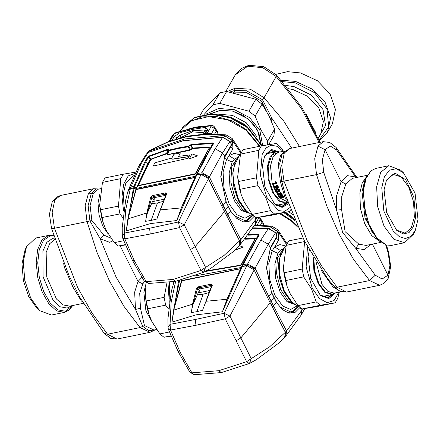 <?xml version="1.0" encoding="UTF-8"?>
<svg xmlns="http://www.w3.org/2000/svg" width="440" height="440" viewBox="0 0 440 440"><rect width="100%" height="100%" fill="white"/><g stroke="black" fill="none" stroke-linecap="round" stroke-linejoin="round"><path stroke-width="0.66" d="M298.05 227.441L291.594 221.276L279.603 213.615M260.442 225.121L261.905 222.569L263.896 224.174L260.651 218.752M254.441 225.654L270.347 226.672L271.777 226.1M257.109 225.044L260.233 219.604L261.905 222.569L261.679 220.572M253.539 227.134L270.204 226.87L269.665 228.602M276.48 233.811L278.173 232.375L277.893 231.831L270.204 226.87L278.041 231.622L276.149 233.294M286.572 244.514L278.041 231.622L277.849 229.746M255.09 224.565L256.702 225.044M258.649 218.163L260.233 219.604L260.365 218.246M283.443 248.523L280.203 250.338L274.697 246.939L272.217 250.767L269.984 249.271M280.203 250.338L277.865 253.281L274.846 264.226L275.66 278.382L280.099 292.039L286.995 301.615L294.921 304.552M291.027 301.708L284.086 291.973L279.576 278.504L278.427 264.341L280.907 252.819L284.675 247.143L279.708 258.049L279.565 274.362L284.284 290.978L292.397 302.687L296.593 305.327L298.078 305.784M284.675 247.143L285.984 246.059M297.341 225.852L291.814 220.693L280.572 213.417M288.844 211.723L292.589 214.566M298.458 306.158L291.368 312.455L293.97 311.19L297.072 307.786M270.006 302.297L271.26 301.34L273.884 297.435M241.307 267.575L241.505 267.173M194.09 276.106L241.368 267.454M241.351 267.212L251.488 247.698M245.24 238.832L256.751 238.359M254.936 239.096L253.38 242.352L254.92 238.92L244.954 239.184M205.068 271.524L240.361 265.518L241.351 264.93L253.38 242.352M276.771 236.577L276.463 233.783L275.682 232.573L268.395 228.47L260.843 240.031L268.285 244.195L270.452 247.583L266.464 267.894L271.562 292.793L266.651 268.098L270.452 247.583L276.771 236.577L276.832 237.292L270.501 248.309M285.197 336.578L285.852 335.984L286.545 331.001L273.57 306.009L272.355 306.972M285.379 332.079L286.545 331.001L301.548 310.618L300.597 308.017M245.438 238.585L256.878 238.145M256.52 238.293L258.291 234.746L248.083 235.153M294.872 309.986L295.125 310.211M293.959 310.651L294.547 310.745M255.657 240.246L258.599 235.301L258.445 234.152L248.545 234.526M271.326 304.925L272.558 303.98L273.57 306.009L276.281 302.214L282.452 309.645L288.954 313.181L295.026 312.439L299.97 307.516M276.425 234.042L275.649 232.832L268.213 228.597L252.434 228.882M256.234 239.982L259.193 235.01L258.594 235.306L255.629 240.29L242.176 265.821L242.671 264.776L243.276 264.473L256.234 239.982L255.602 240.339L242.688 264.754M259.193 235.01L258.445 234.152M247.638 265.579L247.638 263.995L255.09 268.191L268.857 296.593L271.562 292.793L276.281 302.214L280.374 307.175L291.742 312.389L298.898 306.581M181.808 280.588L181.836 279.917M181.841 280.61L182.078 279.851M242.171 265.832L241.896 266.426L242.176 265.826L242.292 266.139M260.843 240.031L247.638 263.995L243.276 264.473L242.88 266.046M253.743 269L255.09 268.191L268.285 244.195L275.682 232.579M210.975 287.793L211.041 286.682L200.046 288.932L199.694 292.556M211.041 286.682L211.255 287.073M235.004 250.14L243.183 247.143L235.142 249.882M243.144 247.066L239.267 245.663M241.351 264.93L241.197 264.622L240.207 265.21L206.195 270.936M241.197 264.622L253.22 242.044M197.016 294.921L203.143 294.212L196.829 311.702L191.345 312.548L192.594 303.902L196.46 288.437L197.549 288.69L199.265 290.488L193.094 304.205L197.549 288.69L198.627 287.93L211.282 285.34L211.195 284.147L212.361 285.18L203.148 308.577M193.094 304.205L191.961 308.798M196.46 288.437L198.468 286.754L198.627 287.93L200.002 289.377M211.431 286.622L211.282 285.34L211.882 285.478L205.782 301.301L226.936 299.25L240.587 268.78L181.841 280.814L174.196 308.38L172.002 322.141L173.553 310.145L193.149 304.007M212.361 285.18L211.871 285.5M199.265 290.488L199.953 289.877M203.038 308.913L202.598 310.244L196.829 311.702M178.64 280.698L172.002 322.141L196.152 314.831L222.448 311.806L227.684 297.423M198.198 292.859L209.941 290.455M236.17 340.819L225.209 318.857L195.96 325.259L170.478 330.066L180.158 352.286L191.912 372.867L218.719 370.711L246.642 361.658L236.17 340.819L240.84 337.948L229.95 316.102L254.144 269.99L270.132 302.836L240.84 337.948L251.268 358.672L246.642 361.658L249.249 363.534M194.282 374.737L191.912 372.867L189.86 372.174L194.282 374.737L221.386 372.587L218.719 370.711M180.158 352.286L178.073 351.516L168.361 329.252L170.478 330.066L170.038 324.335L171.166 302.22L175.665 281.347M168.361 329.252L168.009 327.514L170.038 324.335L195.234 319.512L224.147 313.252L225.209 318.857L229.95 316.102L224.147 313.252L246.703 265.76L241.775 266.613L236.385 278.031L242.033 266.288L242.501 266.09L222.448 311.806L227.15 299.167M179.564 280.478L173.855 308.391L174.196 308.38M240.746 268.692L181.577 280.61L173.553 310.145M284.652 337.266L285.334 332.283L269.709 346.72L251.268 358.672L249.508 363.413L256.333 359.722L278.801 343.062L284.652 337.266L285.67 335.654L285.83 333.311L270.132 302.836L254.221 269.863L246.78 265.617L242.501 266.09M173.575 282.887L174.147 281.644M182.006 280.665L180.978 280.132M236.385 278.041L227.909 297.325L236.39 278.031M254.067 269.841L253.215 268.274L250.47 266.189L246.78 265.617M285.346 332.019L270.182 302.643M125.813 182.881L132.913 176.149L133.689 175.989M147.406 152.697L149.798 150.436L147.538 152.499M226.083 134.855L224.653 135.427L205.497 134.47L186.296 136.763L167.475 142.257L149.435 150.832L149.006 152.103M147.087 153.236L149.292 151.03L184.756 138.925L224.51 135.625L223.971 137.357M259.446 146.289L245.9 130.026L228.058 119.9L208.637 116.584L191.356 120.703L179.52 131.483M188.078 129.113L195.184 127.182L205.282 125.906M214.748 133.87L216.211 131.324L218.202 132.924L214.957 127.501M169.065 141.372L172.651 135.124L175.78 132.968L193.804 128.161L210.37 125.884L211.382 125.356M211.415 133.799L214.539 128.359L216.211 131.324L215.985 129.322M230.786 142.566L232.48 141.125L232.199 140.58L224.51 135.625L232.348 140.376L230.456 142.048M240.878 153.263L232.348 140.376L232.155 138.501M206.509 133.864L207.152 133.397L205.519 133.529L207.73 129.679L206.431 130.559L204.749 133.491L205.519 133.529L205.051 133.925M214.671 126.995L214.539 128.359L211.03 126.649L207.152 133.397L211.007 133.793M203.698 132.743L204.963 130.048L192.83 130.565L192.522 131.813L203.698 132.743L203.929 133.133L203.423 134.013M192.522 131.813L180.609 137.704M172.029 140.311L174.185 136.549L178.75 138.21M172.684 135.069L174.471 133.32L176.055 132.572L175.78 132.968M192.83 130.565L180.147 135.13L179.971 132.633L193.138 129.316L205.502 127.402L204.963 130.048L206.371 130.658M176.038 139.007L176.974 137.374L180.147 135.13L180.956 137.395M237.749 157.273L234.509 159.088L229.004 155.694L226.523 159.522L224.29 158.026M234.509 159.088L232.172 162.036L229.152 172.981L229.966 187.138L234.405 200.788L241.302 210.364L249.233 213.301M245.333 210.463L238.392 200.728L233.882 187.253L232.733 173.09L235.219 161.573L238.986 155.898L234.014 166.798L233.871 183.117L238.596 199.727L246.703 211.442L250.899 214.082L252.384 214.533M238.986 155.898L240.295 154.809M259.875 146.201L246.12 129.442L232.172 120.901L216.75 116.551L201.762 116.925L189.079 121.985M217.888 114.12L232.507 115.407L246.224 122.755L256.498 136.296M260.519 142.511L257.494 130.103L248.358 119.037L232.716 111.155L220.737 110.308L210.496 113.779M252.764 214.907L245.674 221.21M224.312 211.046L225.566 210.095L228.201 206.201L225.979 201.328L220.957 176.853L224.757 156.332L220.77 176.644L225.979 201.328M195.619 176.33L195.811 175.929M211.057 147.114L192.814 148.258L189.767 150.056L167.668 154.583L167.151 154.528L166.612 153.621L150.86 159.33L148.159 163.51L136.554 188.326L195.674 176.204M195.657 175.962L205.794 156.448M209.242 147.846L207.686 151.107L209.198 147.945L208.632 147.45L193.078 148.533L189.75 150.37L166.089 155.062M138.881 185.697L138.331 185.328L138.881 185.697L194.667 174.273L195.663 173.685L207.686 151.107M166.155 155.122L165.946 154.555M134.47 188.018L135.245 187.115L134.816 186.257L133.958 186.257L134.255 187.869M136.708 188.04L136.373 188.029L136.147 189.365M150.387 159.726L148.445 157.316L145.453 162.288L144.617 162.234L133.958 186.257L130.79 187.319L140.91 163.988L148.099 152.592L146.273 154.138L138.881 165.853L140.91 163.988M150.86 159.33L150.056 159.704L147.823 163.482L145.453 162.288L134.816 186.257M135.245 187.115L136.373 188.029L147.823 163.482L148.159 163.51M231.077 145.332L230.769 142.538L229.988 141.323L222.701 137.225L215.149 148.781L222.591 152.95L224.757 156.332L231.077 145.332L231.138 146.047L224.818 157.047M190.614 149.727L188.815 146.476L188.227 146.773L189.811 149.82L167.668 154.583M239.509 245.333L240.157 244.739L240.851 239.751L227.882 214.759L226.666 215.721M239.685 240.834L240.851 239.751L255.855 219.368L254.903 216.766M189.767 150.056L192.269 148.274L190.625 145.173L191.274 145.002L191.406 144.392L212.751 142.901L213.505 143.759L212.9 144.062L212.597 143.501L210.887 146.812L211.184 146.899M192.451 148.396L192.869 148.016L210.826 147.048M192.814 148.258L191.274 145.002L212.597 143.501L212.751 142.901M166.832 153.643L167.706 154.347L168.806 150.75L168.586 149.281L168.141 149.776L168.806 150.75L178.371 148.484L188.227 146.773L188.353 146.163L191.406 144.392M167.151 154.528L168.899 150.15L178.481 147.879L188.353 146.163L188.815 146.476L190.625 145.173L190.168 144.864M166.612 153.621L167.002 153.445L168.141 149.776L167.745 149.82L167.838 149.215L168.586 149.281M147.609 157.256L149.215 155.914L149.138 156.497L150.887 159.099L166.645 153.384L167.745 149.82L149.138 156.497L148.445 157.316L147.609 157.256L144.617 162.234M249.183 218.74L249.431 218.966M248.265 219.406L248.853 219.494M225.632 213.681L226.864 212.729L227.882 214.759L230.588 210.964L236.759 218.394L243.26 221.936L249.332 221.188L254.276 216.266M230.736 142.797L229.955 141.581L222.519 137.352L183.183 140.723L148.099 152.592L183.354 140.597L222.701 137.225M149.215 155.914L167.838 149.215M209.963 149.001L212.9 144.062L209.935 149.045L210.54 148.731L197.582 173.228L197.186 174.801M201.944 174.328L201.944 172.75L196.983 173.525L209.935 149.045L196.994 173.503M215.149 148.781L201.944 172.75L209.396 176.946L223.163 205.348L225.869 201.548L230.588 210.964L234.68 215.924L246.054 221.139L253.209 215.331M130.68 188.76L130.79 187.319L128.409 189.893L138.853 165.897M136.114 189.343L136.29 188.26M196.477 174.587L196.983 173.525L196.597 174.895M208.049 177.755L209.396 176.946L222.591 152.95L229.994 141.328M165.281 196.548L165.347 195.431L154.352 197.687L154 201.306M165.347 195.431L165.561 195.828M189.03 156.442L189.855 154.935L178.574 156.36L180.4 152.928L173.982 154.242L171.776 158.158L171.694 158.785L172.981 159.027L189.068 156.519L189.855 154.935M171.715 158.818L173.019 159.104L189.068 156.519M178.602 156.393L180.4 152.928M188.1 158.18L188.914 156.656L172.865 159.247L171.364 158.961L171.573 158.015L154.886 162.861L153.137 166.111L188.139 158.257L188.914 156.656M188.139 158.257L153.137 166.111M171.38 158.994L171.573 158.015M197.456 155.815L189.316 158.895L192.011 153.89L197.494 155.892L189.316 158.895M195.663 173.685L195.503 173.371L194.513 173.965L138.727 185.389M138.331 185.328L150.612 159.946L151.646 159.121L165.291 154.226L165.798 154.264L166.084 155.045M195.503 173.371L207.531 150.794M151.322 203.676L157.448 202.966L151.135 220.451L145.651 221.304L146.905 212.652L150.766 197.191L151.855 197.439L153.571 199.238L147.4 212.955L151.855 197.439L152.933 196.68L165.589 194.09L165.501 192.902L166.666 193.936L157.454 217.333M160.006 210.375L157.702 216.618M145.992 219.027L146.273 217.547L145.965 219.027M147.4 212.955L146.273 217.547M150.766 197.191L152.774 195.509L152.933 196.68L154.308 198.127M165.737 195.377L165.589 194.09L166.188 194.227L160.083 210.172M166.666 193.936L166.177 194.255M153.571 199.238L154.259 198.627M122.667 238.007L124.784 238.821L124.344 233.085L149.54 228.267L150.266 234.009L124.784 238.821L134.464 261.041L132.38 260.271L122.667 238.007L122.314 236.269L124.344 233.085L125.559 210.364L130.29 188.997L133.413 187.952L126.308 230.89L150.464 223.586L176.754 220.561L181.99 206.179L194.893 177.535L136.147 189.563L128.502 217.135L126.308 230.89L127.859 218.895L147.455 212.757M157.344 217.668L156.904 218.999L151.135 220.451M152.504 201.614L164.246 199.21M149.54 228.267L178.459 222.002L184.256 224.857L208.45 178.739L224.439 211.585L195.146 246.697L190.476 249.568L179.514 227.612L150.266 234.009M134.464 261.041L146.218 281.622L173.024 279.461L200.948 270.413L190.476 249.568M148.588 283.492L146.218 281.622L144.166 280.929L148.588 283.492L175.692 281.336L173.024 279.461M195.052 177.447L136.147 189.563L134.244 188.04L128.161 217.146L128.502 217.135M136.312 189.415L135.883 189.365L127.859 218.895M239.652 240.768L224.015 255.475L205.573 267.427L203.555 272.288L200.948 270.413L205.573 267.427L184.256 224.857L179.514 227.612L178.459 222.002L201.009 174.51L196.724 174.988L176.754 220.561L181.99 206.179M127.881 191.642L130.46 188.837L133.584 187.798L134.425 187.985L133.584 187.798M190.218 187.825L182.215 206.074L196.081 175.373L190.218 187.825M196.724 174.988L196.086 175.362L196.724 174.988M196.806 174.845L201.091 174.367L208.527 178.613L224.439 211.585L239.646 241.032L238.959 246.021L239.976 244.404L240.136 242.066L239.657 240.779L224.488 211.398M208.379 178.596L207.521 177.023L204.776 174.944L201.086 174.372M319.176 140.739L327.525 132.242L330.583 117.931L325.177 102.421L312.548 89.243L295.565 81.406L281.254 80.245M275.853 74.388L287.48 71.649L300.443 72.913L317.427 80.757L330.055 93.929L335.456 109.439L332.398 123.75L327.525 132.242M315.618 132.391L306.163 114.279M248.974 65.263L247.775 66.22L262.752 67.7L276.232 76.511L301.307 108.323L319.055 142.527M247.775 66.22L235.29 74.85L225.693 91.564M232.964 92.373L234.124 92.12L235.136 88.22L250.388 89.227L264.038 97.735L283.85 121.237L299.486 146.531M235.136 88.22L227.266 91.531M230.115 91.916L234.531 90.558L246.505 90.745L262.554 99.787L271.898 118.3L291.715 148.126M234.124 92.12L245.883 92.307L261.553 101.151L266.31 110.858M270.138 118.217L271.898 118.3L271.579 121.484M200.195 115.341L203.225 110.061L219.852 92.846L226.65 91.454L255.816 99.292L248.958 111.238L255.151 116.116L260.815 129.701L267.69 141.163L267.537 144.837M268.697 144.639L273.95 135.498L274.555 129.217L267.69 141.163M255.151 116.116L262.014 104.17L268.889 115.638L274.555 129.217M255.816 99.292L262.014 104.17M204.083 114.444L212.988 104.792L219.791 103.4L226.65 91.454M212.988 104.792L219.852 92.846M248.958 111.238L219.791 103.4M205.86 114.163L218.658 108.455L234.548 109.709L249.535 117.612L259.837 130.168L262.697 145.668M210.128 113.79L220.495 110.237L232.639 111.089L243.711 115.715L252.901 123.343L258.852 132.847L260.689 142.83M378.752 240.427L376.64 238.497L365.019 218.147L362.016 191.796L364.777 180.571L365.959 177.969L362.978 190.069L366.218 218.482L371.679 231.237L378.752 240.427L386.183 244.987L376.844 237.914L368.957 224.219L364.21 206.828L363.605 189.448L366.146 178.261L370.997 170.852L375.766 168.382L388.773 165.721L380.727 172.315L376.613 186.78L377.668 206.806L384.021 226.105L393.894 239.305L404.542 242.715L413.65 234.042L415.239 230.538L418 219.335L415.002 193.028L403.398 172.716L396.11 168.718L389.417 170.187L384.357 176.897L381.739 187.787L383.845 211.019L393.129 230.907L399.245 236.638L405.427 238.557L410.977 236.44L415.239 230.538M386.183 244.987L391.534 245.382L404.542 242.715M403.398 172.716L400.56 170.115L388.773 165.721M341.616 209.732L336.562 210.067L323.741 172.321L322.355 159.676L325.116 149.705L330.209 146.003L336.606 149.93L336.045 147.416L329.714 142.428L323.197 141.674L318.01 146.13L325.116 149.705L341.11 181.643L336.655 195.619L336.562 210.067L342.689 232.606L355.702 248.292L358.864 244.178L345.114 231.649L341.616 209.732L341.737 196.702L345.846 184.024L352.325 178.354L367.373 175.274M415.657 217.294L413.82 197.071L405.735 179.751L395.027 173.09L386.485 180.07L384.082 189.827L386.689 212.735L396.798 230.423L403.139 233.899L408.969 232.623L413.375 226.782L415.657 217.294M358.864 244.178L366.064 245.427L381.111 242.347M356.202 177.562L355.586 176.946L355.68 177.667M336.606 149.93L355.586 176.946L347.452 175.643L341.11 181.643L345.846 184.024M396.44 230.087L405.086 233.129L411.23 228.091L414.375 217.041L413.567 201.751L408.716 187.011L401.175 176.93L393.041 174.323L386.287 180.521M372.4 244.129L387.943 275.171L387.959 279.037L383.983 283.388L379.665 285.285M318.01 146.13L314.694 158.719L316.52 174.603L326.59 205.524L339.053 234.047L353.529 259.314L369.584 280.572L379.616 285.296L346.522 292.072L339.565 291.126L334.653 287.056L327.943 279.12M284.708 151.173L280.654 155.04L284.312 153.032L290.103 148.456L323.395 141.642M284.312 153.032L281.716 165.473L284.004 181.264L307.197 240.57L321.508 265.87L337.068 287.232L346.522 292.072M289.877 148.506L283.399 152.477L282.117 154.237L279.725 163.636L281.848 181.605L285.346 194.898M280.654 155.04L278.317 164.269L280.406 181.83L285.115 197.896L286.38 197.918M340.918 291.676L333.047 286.941L321.8 271.15L322.157 271.073M286.913 199.441L285.115 197.896M275.336 182.853L272.817 183.37L272.558 183.816L275.446 183.227L275.127 182.1L275.803 181.561L276.238 182.446L276.942 182.694L276.826 183.601L276.942 182.694M274.555 187.006L275.248 188.738L274.505 189.261L273.361 186.313L273.609 185.884L274.808 186.01L276.551 187.473L277.387 187.682L276.859 188.117L277.101 187.693M277.574 187.693L277.321 186.769L276.216 186.461L276.254 185.455L277.937 186.038L278.333 187.693L277.827 188.474L276.964 188.694L274.093 186.852L275.006 189.162M276.177 189.464L275.407 190.289L276.177 189.464L278.003 189.09L279.389 189.574L279.802 190.13L279.565 190.548L279.147 189.992L279.389 189.574M275.407 190.289L275.209 190.801L275.781 191.95L277.173 192.39L279.312 191.84L279.956 190.724L279.802 190.13M280.72 193.924L278.108 193.413L277.057 193.43L276.815 193.853L277.123 194.365L281.974 194.909L282.222 194.48L280.742 192.132L279.966 192.66L280.742 192.132M279.763 195.69L279.015 196.471L279.103 197.368L280.258 198.011L282.051 197.94L283.399 197.368L283.784 196.526L283.553 196.07L281.589 195.316L279.516 196.125L280.627 195.437M321.58 270.221L321.8 271.15M275.803 181.561L275.127 182.1M275.99 182.089L275.737 182.54L276.689 183.139M275.545 182.017L275.737 182.54M276.238 182.446L275.985 182.892M276.551 182.644L276.293 183.09M272.558 183.816L272.745 184.437L276.826 183.601M274.247 185.845L273.999 186.274L276.859 188.117M273.625 185.878L273.378 186.313L273.999 186.274M274.808 186.01L274.56 186.439M275.346 186.373L275.105 186.797M275.94 186.912L275.699 187.336M276.271 187.237L276.023 187.66M276.551 187.473L276.309 187.897M276.826 187.627L276.584 188.051M277.409 187.985L277.145 188.106M276.337 185.433L276.007 185.884M276.953 185.422L276.705 185.851L277.695 186.466L278.091 188.111M276.089 185.867L276.705 185.851M277.497 185.631L277.25 186.06M277.937 186.038L277.695 186.466M278.267 186.615L278.02 187.038M278.405 187.204L278.157 187.627M278.784 189.228L278.542 189.646L279.147 189.992M278.003 189.09L277.767 189.508L278.542 189.646M279.956 190.724L279.714 191.142L279.565 190.548M279.532 191.631L279.714 191.142M277.057 189.189L275.935 189.882M276.815 189.607L277.767 189.508M279.163 193.523L278.922 193.947L276.815 193.853M278.108 193.413L277.865 193.831M280.242 193.765L280 194.189L278.922 193.947M279.966 192.66L281.132 194.563L280 194.189M280.5 192.555L281.974 194.909M282.403 195.399L282.15 195.833L280.379 195.872M281.589 195.316L281.341 195.751M283.058 195.646L282.81 196.081L282.15 195.833M283.553 196.07L283.3 196.51L282.81 196.081M283.784 196.526L283.531 196.972L283.3 196.51M283.399 197.368L283.531 196.972M279.015 196.471L279.516 196.125M288.052 202.648L286.198 203.346L279.081 201.064L272.481 192.247L268.24 179.344L267.531 165.968L270.281 156.299L275.66 151.894L279.163 152.13M313.247 257.026L313.902 270.435L318.131 283.404L324.748 292.292L331.892 294.591L335.022 292.996M277.068 190.163L275.759 190.916L276.551 191.84L278.548 191.582L279.158 191.037L278.372 190.102L277.068 190.163M280.016 196.488L282.029 196.202L282.942 196.911L282.387 197.368L280.368 197.659L279.45 196.961L280.016 196.488M275.66 151.894L265.991 153.906M276.518 205.293L286.198 203.346M277.865 191.769L279.142 190.965M278.79 191.163L278.548 191.582M278.102 191.351L277.129 191.873M277.371 191.455L276.788 191.422L276.551 191.84M276.788 191.422L276.364 191.235L276.128 191.653M276.364 191.235L276.084 190.894L275.841 191.312M276.012 190.559L276.084 190.894M275.94 190.597L275.759 190.916M281.705 197.549L282.893 196.796M282.639 196.922L282.387 197.368M281.963 197.098L280.968 197.659M281.221 197.214L280.627 197.214L280.368 197.659M280.627 197.214L280.165 197.087L279.912 197.532M280.165 197.087L279.835 196.829L279.582 197.269M279.598 196.697L279.45 196.961M322.894 296.434L322.207 296.543M283.531 151.239L280.28 146.839L276.21 143.479L261.355 145.899L258.808 150.337L256.493 177.804L238.194 181.555L237.672 176.869L241.252 194.728L244.36 202.208L252.252 214.401L256.322 217.762L274.626 214.016L289.482 211.596L290.708 209.77M252.252 214.401L270.556 210.656L274.626 214.016M283.074 151.333L277.062 146.316L271.106 145.173L265.925 148.044L262.141 154.578L260.387 175.131L266.673 197.181L278.553 210.617L284.697 211.299L289.9 207.647M241.417 195.217L239.712 189.354L258.016 185.609L265.909 197.797L270.556 210.656M256.493 177.804L258.016 185.609M238.194 181.555L239.712 189.354M261.355 145.899L243.056 149.649L240.504 154.088L258.808 150.337M237.672 176.869L240.504 154.088M256.322 217.762L271.178 215.341L289.482 211.596M279.68 152.026L271.221 149.457L264.726 155.898L262.433 165.209L264.924 187.072L274.571 203.957L282.079 207.405L288.475 203.819M275.237 151.976L270.166 150.673M277.035 151.767L270.963 150.458L264.528 156.349M281.627 206.624L285.775 203.434M274.214 203.621L282.442 206.509L287.513 202.923M304.639 241.269L302.187 269.055L283.888 272.8L283.366 268.114L287.111 286.468L290.054 293.458L297.946 305.646L302.016 309.012L320.32 305.261L335.17 302.841L337.722 298.402L339.334 292.111M297.946 305.646L316.25 301.901L320.32 305.261M307.511 246.791L306.158 267.047L312.361 288.425L319.363 298.414L327.113 302.72L334.092 300.504L338.927 292.193M287.111 286.468L285.406 280.605L303.705 276.853L311.597 289.047L316.25 301.901M302.187 269.055L303.705 276.853M283.888 272.8L285.406 280.605M302.995 237.98L288.745 240.895L286.198 245.333L304.497 241.588M283.366 268.114L286.198 245.333M302.016 309.012L316.872 306.587L335.17 302.841M309.32 250.129L308.127 256.46L310.618 278.322L320.265 295.207L328.768 298.573L335.533 292.892M327.322 297.869L331.469 294.679M319.908 294.872L328.13 297.754L333.207 294.168M53.779 235.697L48.576 235.395L42.031 239.839L37.686 249.458L36.201 262.779L37.807 277.788L42.257 292.204L48.873 303.837L56.656 310.921L64.493 312.361L69.185 309.909L72.809 305.486M51.486 315.024L39.628 310.645L30.696 298.04L24.783 280.379L23.276 261.817L26.532 246.719L35.717 238.029M39.628 310.645L36.79 308.05L28.71 296.648L23.364 280.671L22 263.879L24.943 250.223L26.532 246.719M81.928 300.96L81.345 301.015L82.236 301.499M81.345 301.015L73.106 287.359L64.097 266.569L63.69 263.153M79.871 297.297L68.915 275.346M64.999 266.327L64.097 266.569M110.902 238.194L103.78 235.037L91.845 220.446L90.112 205.381L93.28 193.413L88.479 193.138L85.157 205.728L86.983 221.617L54.467 228.272L51.552 228.476L49.462 214.225L52.228 201.724L54.775 200.041L52.179 212.482L54.467 228.272L77.666 287.579L91.971 312.879L107.531 334.241L116.985 339.086L110.682 338.421L104.137 333.344L107.531 334.241L140.047 327.58L150.079 332.305L155.199 329.824M98.934 189.041L96.305 189.007L91.355 193.303L88.132 205.519L89.903 220.919L86.983 221.617L97.059 252.532L109.516 281.055L123.992 306.323L140.047 327.58L142.709 326.365L135.548 309.425L140.465 308.291L144.48 325.562L154.028 330.061L156.651 329.527M54.775 200.041L60.566 195.465L93.66 188.689L99.055 189.019M91.845 220.446L89.903 220.919L100.199 238.838L116.072 277.035L135.548 309.425L134.64 292.182L138.039 281.501L142.769 283.882L139.717 293.26L140.465 308.291M88.479 193.138L93.66 188.689M155.018 329.857L149.017 330.798L142.709 326.365L144.48 325.562M103.78 235.037L100.199 238.838L109.665 242.308L112.822 240.867M120.148 245.773L138.039 281.501L141.895 277.338M93.28 193.413L98.219 189.189M142.769 283.882L144.518 281.413M99.649 205.381L103.378 223.487L106.321 230.483L114.213 242.671L118.283 246.032L125.4 244.943M125.263 244.602L118.283 246.032M123.712 240.73L114.213 242.671M103.378 223.487L101.668 217.624L99.633 205.139L102.46 182.358L105.012 177.92L123.316 174.174L120.764 178.613L102.46 182.358M122.782 217.641L119.972 213.879L118.454 206.08L120.764 178.613M118.454 206.08L100.15 209.825M135.52 172.134L123.316 174.174M119.972 213.879L101.668 217.624M123.602 211.03L121.99 196.735L123.635 184.272L128.227 175.967L134.915 173.371M124.118 207.796L123.321 193.963L125.873 182.749L133.1 175.824L133.821 175.709M145.343 296.626L149.066 314.738L152.014 321.728L159.907 333.922L163.977 337.282L171.094 336.188M170.951 335.852L163.977 337.282M169.406 331.975L159.907 333.922M149.066 314.738L147.362 308.875L145.327 296.389L146.009 282.706M168.476 308.891L165.666 305.124L164.148 297.325L166.958 282.788M164.148 297.325L145.844 301.076M165.666 305.124L147.362 308.875M169.296 302.28L167.954 282.656M169.812 299.041L169.29 282.469M263.896 224.174L263.269 225.258M278.173 232.375L278.696 239.982L274.697 246.939L279.95 244.58L285.929 246.098M278.696 239.982L276.287 238.238M289.24 312.422L288.673 312.4M297.55 305.646L290.692 309.491L282.656 306.036L274.769 295.086L269.698 279.471L268.763 263.285L272.217 250.767L277.865 253.281M283.074 249.007L277.409 258L276.529 273.367L280.731 289.707L288.552 301.296L294.388 304.249M281.055 252.494L278.542 264.149L279.708 278.476L284.268 292.105L291.539 302.165M293.084 218.13L290.488 215.793L285.588 212.388M295.125 220.732L283.927 212.729M298.743 306.433L297.908 306.658M268.664 299.613L269.902 298.672L272.558 303.98M291.456 312.428L291.836 311.745M301.279 314.952L301.548 310.618L302.495 308.946M276.298 301.812L271.673 292.578M269.902 298.672L268.857 296.593L267.625 297.512M240.84 268.543L183.563 280.17M240.361 265.518L240.207 265.21M255.046 239.503L254.892 239.19M198.468 286.754L211.195 284.147M203.143 294.212L209.127 292.562M195.234 319.512L195.96 325.259M186.296 136.763L187.127 136.175L168.053 141.752L149.798 150.436M218.202 132.924L217.58 134.008M170.071 140.993L173.948 134.244M194.75 127.606L195.184 127.182M174.185 136.549L179.971 132.633M207.73 129.679L205.502 127.402M211.03 126.649L210.37 125.884M232.48 141.125L233.002 148.737L229.004 155.694L234.256 153.329L240.235 154.853M233.002 148.737L230.593 146.993M205.035 132.99L203.929 133.133M243.546 221.177L242.979 221.155M251.856 214.401L244.998 218.24L236.962 214.786L229.075 203.836L224.004 188.227L223.075 172.04L226.523 159.522L232.172 162.036M237.38 157.757L231.721 166.755L230.835 182.116L235.037 198.457L242.858 210.045L248.694 212.999M235.362 161.249L232.854 172.904L234.014 187.226L238.573 200.855L245.845 210.92M247.39 126.885L244.794 124.547L230.61 117.243M261.696 145.838L247.203 127.562L230.082 117.733L211.387 114.235L194.497 117.706L182.468 127.507M253.049 215.188L252.214 215.407M222.976 208.362L224.208 207.422L226.864 212.729M245.762 221.183L246.142 220.495M255.585 223.707L255.855 219.368L256.801 217.696M210.54 148.731L213.505 143.759M228.201 206.201L230.599 210.551M224.208 207.422L223.163 205.348L221.931 206.267M195.151 177.298L137.869 188.925M194.667 174.273L194.513 173.965M209.352 148.253L209.198 147.945M181.456 207.922L160.325 209.902L157.691 216.629M152.774 195.509L165.501 192.902M157.448 202.966L163.433 201.311M318.989 140.283L328.652 126.759L326.953 108.972L314.446 92.593L295.108 82.836L282.447 81.598M285.714 85.421L294.063 86.609L311.388 95.161L323.026 109.555L325.556 125.532L318.219 138.38M288.404 88.699L292.93 89.557L307.72 96.382L318.725 107.861L323.428 121.368L320.766 133.837L318.192 138.32M319.814 142.368L301.961 107.465L276.573 75.13L276.232 76.511L264.038 97.735L261.553 101.151M366.696 176.468L362.214 182.936L359.876 192.984L360.437 208.357L364.705 223.685L371.75 235.609L380.017 241.516M333.047 286.941L337.068 287.232L369.584 280.572L375.254 275.193L355.702 248.292L364.095 249.585L371.179 244.382M385.638 244.799L388.118 252.797L389.972 265.348L387.943 275.171L382.118 279.021L375.254 275.193M388.118 252.797L388.636 252.285L386.408 245.064M323.741 172.321L316.52 174.603L280.406 181.83M284.988 150.937L278.311 152.306L273.13 156.558L270.474 165.875L272.069 182.765L278.938 197.021M279.571 197.758L287.826 202.021M334.213 293.161L327.932 291.445L321.965 284.372L315.986 261.575M279.015 152.163L271.849 154.996L268.147 166.007L268.989 179.971L273.663 193.177L280.726 201.542L287.991 202.483M313.781 257.934L314.655 271.068L318.912 283.575L325.391 292.05L332.338 294.184L334.868 293.024M53.9 236.088L49.846 236.055L43.444 240.411L39.199 249.827L37.758 262.867L39.342 277.552L43.709 291.643L50.193 302.995L57.811 309.881L65.395 311.25L72.782 305.492M71.55 305.745L67.216 308.033L60.181 306.763L53.119 300.377L43.054 276.782L42.922 251.064L46.86 242.336L52.8 238.299L54.555 238.112M69.779 306.108L63.085 304.925L56.419 299.002L46.745 276.997L46.145 252.505L49.577 243.815L54.951 239.327M108.29 234.102L102.707 226.001L99.011 214.841L98.038 203.126L100.007 193.507M145.695 284.752L143.875 292.413L145.926 310.877L153.984 325.347M103.059 222.569L99.71 206.212M148.753 313.814L145.404 297.462M287.007 243.634L277.877 229.779L271.75 226.094L254.804 225.049M259.529 217.299L261.69 220.594M290.164 312.235L294.168 310.508L298.32 306.026M290.895 301.587L296.593 305.327M294.558 219.384L284.916 212.526M252.505 228.767L268.395 228.47M276.843 237.27L277.118 235.708L276.463 233.789M285.852 335.984L285.18 336.606M295.554 309.771L295.125 309.782M304.761 308.616L301.307 314.914L285.879 335.951M173.905 282.04L173.965 281.677M255.074 239.228L254.92 238.92M178.073 351.516L189.86 372.174M221.386 372.587L249.249 363.539M168.009 327.52L167.893 318.863L171.407 291.154L174.13 281.65M181.753 280.55L181.176 280.082M241.318 152.389L232.183 138.534L226.056 134.849L206.608 133.859L187.127 136.175M176.055 132.572L194.381 127.683L211.338 125.356L213.032 125.604L214.687 127.023L215.996 129.349M204.749 133.491L204.347 133.958M244.475 220.985L248.474 219.263L252.626 214.775M245.207 210.342L250.899 214.082M262.119 145.767L247.418 126.907L230.384 117.161L211.734 113.757L194.722 117.376L182.441 127.534M251.378 216.535L248.281 219.945L245.657 221.21M231.149 146.025L231.424 144.458L230.769 142.544M240.157 244.734L239.487 245.361M249.86 218.521L249.431 218.537M259.067 217.365L255.613 223.663L240.185 244.701M148.22 152.488L146.278 154.138M128.211 190.79L128.409 189.893M209.38 147.983L209.226 147.67M132.38 260.271L144.166 280.929M175.692 281.336L203.555 272.288L210.639 268.471L233.107 251.812L238.959 246.021M122.314 236.269L122.205 227.618L125.714 199.909L127.897 191.576L128.629 190.135L130.46 188.837M136.065 189.305L134.425 187.985M235.631 74.288L241.28 68.486L248.908 65.274M276.573 75.13L263.703 66.688L248.952 65.263M365.959 177.969L370.997 170.852M336.045 147.416L356.884 177.419M388.636 252.285L390.726 266.536L388.058 278.872M285.329 194.849L304.497 240.988L328.009 279.213M341.127 291.742L334.169 293.166M331.892 294.591L322.845 296.445M64.422 312.378L51.409 315.04M48.648 235.378L35.64 238.046M83.303 303.341L69.713 306.125M104.137 333.344L79.822 297.204M51.552 228.476L68.987 275.501M60.335 195.514L56.199 197.373L52.228 201.724M116.985 339.086L150.079 332.305M100.848 188.65L98.175 189.2M327.129 295.57L324.643 296.841L322.889 296.907M281.435 204.32L278.949 205.596L277.195 205.662M270.897 152.867L268.07 152.68L266.47 153.302"/></g></svg>
